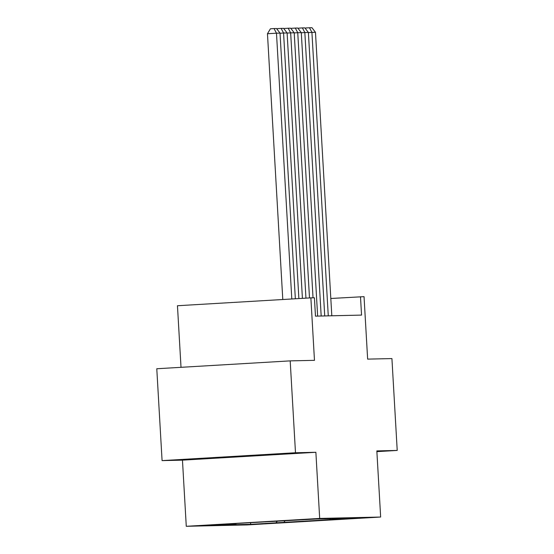 <?xml version="1.0" encoding="UTF-8"?>
<svg xmlns="http://www.w3.org/2000/svg" width="554" height="554" viewBox="0 0 554 554"><rect width="100%" height="100%" fill="white"/><g stroke="black" fill="none" stroke-linecap="round" stroke-linejoin="round"><path stroke-width="0.83" d="M266.128 454.813L209.336 458.123L266.128 454.813M365.965 517.706L342.67 519.063L365.965 517.706M186.276 526.3L247.236 524.915L380.653 517.041L319.686 518.426L186.276 526.3L182.46 460.152L315.87 452.286L295.49 452.743L162.08 460.616L182.46 460.152M162.08 460.616L156.782 368.749L290.192 360.876L314.471 360.329L310.87 297.858L177.46 305.732L181.013 367.323M376.879 451.635L397.218 450.437L391.92 358.57L367.641 359.124L364.04 296.653L330.814 298.481M295.49 452.743L290.192 360.876M310.87 297.858L314.416 297.775L315.475 316.147L361.554 315.101L360.495 296.729M292.844 520.192L316.978 518.835L292.844 520.158M329.727 518.71L330.717 519.604L355.959 518.115L316.258 519.015L228.414 523.918L236.212 523.738L210.97 525.227L250.671 524.326L275.906 522.837L277.499 521.023M330.717 519.604L275.906 522.837M315.87 452.286L319.686 518.426M397.218 450.437L376.838 450.901L380.653 517.041M250.567 522.609L250.671 524.326M283.703 522.664L285.109 520.642M291.806 298.98L276.481 33.192L267.464 33.725L282.789 299.513M295.344 298.772L280.026 33.108L276.481 33.192L274.029 28.559L276.515 28.503L280.026 33.108M267.464 33.725L270.428 28.773L274.029 28.559M298.876 298.564L283.565 33.032L280.033 33.24M302.415 298.357L287.111 32.949L283.565 33.032L281.12 28.399L283.6 28.344L287.111 32.949M277.111 29.286L277.512 28.614L281.12 28.399M305.953 298.149L290.656 32.866L287.117 33.081M309.492 297.941L294.202 32.79L290.656 32.866L288.212 28.24L290.691 28.185L294.202 32.79M284.202 29.127L284.604 28.455L288.212 28.24M313.031 297.81L297.747 32.707L294.209 32.915M317.636 316.099L301.293 32.631L297.747 32.707L295.296 28.081L297.782 28.019L301.293 32.631M291.286 28.967L291.695 28.289L295.296 28.081M321.182 316.022L304.839 32.547L301.3 32.755M324.727 315.939L308.377 32.464L304.839 32.547L302.387 27.915L304.866 27.859L308.377 32.464M298.377 28.808L298.779 28.129L302.387 27.915M328.273 315.863L311.923 32.388L308.384 32.596M331.811 315.78L315.468 32.305L311.923 32.388L309.478 27.755L311.957 27.7L315.468 32.305M305.469 28.642L305.87 27.97L309.478 27.755"/></g></svg>
